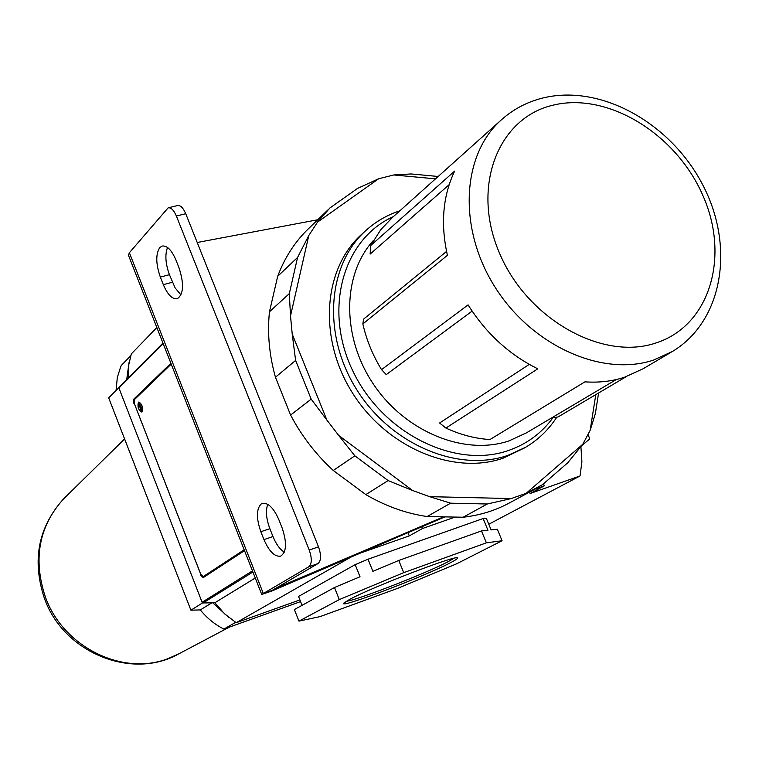 <?xml version="1.0" encoding="UTF-8"?>
<svg xmlns="http://www.w3.org/2000/svg" width="759" height="759" viewBox="0 0 759 759"><rect width="100%" height="100%" fill="white"/><g stroke="black" fill="none" stroke-linecap="round" stroke-linejoin="round"><path stroke-width="1.14" d="M278.895 519.763C273.638 507.894 268.107 502.439 262.291 503.407L261.143 503.995C256.295 509.052 256.2 518.293 260.849 531.727L263.961 539.602C269.189 551.546 274.767 557.049 280.707 556.11C286.598 552.068 287.054 542.638 282.073 527.799L278.895 519.763M159.751 247.633L162.047 246.077C166.942 245.29 171.572 249.929 175.927 259.995L178.982 267.718C184.2 283.875 183.65 294.198 177.34 298.685C172.35 299.473 167.682 294.786 163.327 284.644L160.339 277.073C155.813 263.98 155.614 254.17 159.751 247.633M309.236 550.047L318.505 546.85C321.361 555.133 321.199 560.702 318.021 563.558L272.187 590.398L263.326 593.519L308.79 566.783C311.949 563.937 312.101 558.358 309.236 550.047L176.373 216.011C173.811 210.091 171.06 207.378 168.128 207.852L129.381 252.728L128.47 255.299L261.722 594.439L271.675 591.071L444.869 516.888M180.993 294.928L175.139 287.946L169.428 274.692C165.471 263.734 164.845 254.663 167.53 247.481M168.422 207.776L177.454 205.575C180.414 205.091 183.175 207.805 185.737 213.706L176.373 216.011M318.505 546.85L185.737 213.706M267.747 504.308C265.498 510.655 266.21 518.786 269.872 528.7L272.974 536.547C276.115 544.203 279.9 549.402 284.321 552.144M272.823 590.028L275.64 588.756L271.675 591.071M275.526 588.443L443.541 516.86M317.717 219.768L197.207 242.5M168.156 247.975L167.246 248.146M128.679 255.83L128.47 255.299M129.381 252.728L263.326 593.519L261.722 594.439M393.323 216.647C342.897 239.076 322.898 309.852 353.077 371.474C382.621 433.342 455.058 469.242 508.312 450.542C526.718 444.176 541.594 433.247 552.931 417.763M556.812 417.146C548.757 429.613 538.416 439.622 525.769 447.193L507.885 455.381C458.246 472.629 391.635 444.831 357.261 390.515C322.547 336.398 326.806 266.76 364.633 231.656C374.823 222.112 386.559 215.167 399.851 210.803M671.013 352.318L643.12 368.76L624.41 377.289C612.067 381.303 598.917 382.821 584.952 381.843L489.982 439.537C475.181 438.636 460.485 434.803 445.912 428.048L537.78 368.827C509.317 354.766 486.092 333.448 468.094 304.881L381.53 369.642L386.255 374.614L472.117 311.114M551.499 417.981L558.036 416.957L626.156 376.701M363.172 232.985L360.421 235.48C322.708 270.479 318.41 339.842 352.963 393.722C387.175 447.791 453.531 475.438 503.008 458.227L524.412 447.981M616.242 379.557L526.518 432.81L509.166 440.827C464.745 456.017 405.581 432.108 373.599 384.424C341.37 336.901 342.11 274.388 373.561 240.318M435.524 178.839L393.769 174.968L378.637 178.763L317.509 222.15L308.79 235.508L290.517 315.962L292.224 334.093L326.882 420.078L338.732 435.476L412.659 490.532L429.613 496.661L511.186 498.568L526.129 493.331L582.77 444.271L590.132 430.41L595.806 394.633M317.509 222.15L329.786 208.07L357.508 188.441L378.637 178.763M309.416 227.776L306.475 230.651C293.932 243.364 284.331 258.572 277.69 276.276L297.575 257.453L308.79 235.508M290.517 315.962L289.312 293.619L297.575 257.453M277.69 276.276L269.464 311.769L289.312 293.619M269.464 311.769C267.234 333.154 269.227 354.975 275.441 377.232L295.612 360.449L292.224 334.093M275.441 377.232L290.593 415.069C301.665 436.017 315.886 454.48 333.258 470.466L365.829 494.602C385.638 506.149 406.065 513.464 427.118 516.547L463.161 517.23C480.067 515.304 495.636 510.465 509.868 502.695L535.247 489.024M393.769 174.968L411.084 173.953L438.161 176.477M582.77 444.271L567.884 462.611M598.595 392.982L595.312 413.788L590.132 430.41M511.186 498.568L487.287 503.995L450.609 503.179L429.613 496.661M463.161 517.23L487.287 503.995M542.438 484.707L526.129 493.331M412.659 490.532L388.115 480.58L354.851 455.836L338.732 435.476M365.829 494.602L388.115 480.58M427.118 516.547L450.609 503.179M326.882 420.078L311.181 399.13L295.612 360.449M290.593 415.069L311.181 399.13M333.258 470.466L354.851 455.836M445.912 428.048L439.594 423L529.279 364.386M392.65 217.254L380.752 229.702L370.753 245.499L454.632 171.107C442.82 195.898 440.419 223.971 447.421 255.337L362.859 323.941L363.57 319.141L446.548 251.438M370.753 245.499L370.107 254.113L449.157 184.674M362.859 323.941C366.464 339.89 372.688 355.127 381.53 369.642M138.385 402.27C137.341 406.862 138.47 410.126 141.762 412.052L142.104 411.843C143.157 407.26 142.037 403.997 138.745 402.052L138.385 402.27M171.23 364.121L134.343 399.689L134.457 403.93L200.68 574.183L203.184 576.631L244.18 549.791M203.184 576.631L206.211 575.597L244.493 550.579M139.808 402.289L138.954 402.536L139.808 402.289M142.17 411.017C142.683 406.701 141.591 403.873 138.888 402.555L142.607 410.894M142.464 411.293L141.61 411.549L142.464 411.302M138.318 403.095C137.815 407.422 138.906 410.239 141.61 411.549L138.318 403.095L139.011 402.887M449.916 563.017C423.323 576.963 337.233 609.534 343.884 603.044L349.757 599.335C372.612 586.83 459.394 553.634 457.421 558.093C457.62 558.709 455.115 560.351 449.916 563.017M346.284 601.27C355.98 600.559 425.647 573.491 447.772 561.869L454.015 558.273M252.908 572.011L203.089 602.959L214.873 602.741L224.617 613.87L236.201 622.722L350.753 557.201M214.873 602.741L255.261 578.007M203.089 602.959L202.093 602.257L118.926 388.048L119.087 387.071L162.967 343.087L119.087 387.071M134.239 403.295L201.088 575.066M133.878 403.409L133.755 399.168L135.368 398.693M170.898 363.286L133.755 399.168M200.689 575.208L203.184 577.656L244.512 550.645M334.482 587.513L339.301 599.601L298.951 621.118L294.378 609.543L334.482 587.513L360.022 576.764L355.174 564.649L298.543 596.441L302.054 605.321M355.174 564.649L368.011 559.212L483.132 518.53L487.952 530.247L481.491 530.939L486.386 542.837L403.703 572.656L339.301 599.601M298.951 621.118L320.108 616.593L397.678 588.339L456.595 563.814L502.069 540.75L497.325 529.241L491.12 529.905L486.32 518.264L483.132 518.53M299.919 599.923L236.201 622.722M488.787 524.241L580.037 475.959L581.897 461.823L580.939 447.117M128.195 377.944L128.556 365.61L131.316 353.912L156.857 327.546M421.786 526.774L422.488 528.511L455.115 517.078M543.491 483.844L544.326 485.836L535.275 489.005M317.784 219.712L317.091 219.892M544.326 485.836L530.038 493.511L580.037 475.959M408.01 532.676L409.31 535.882L422.488 528.511M409.31 535.882L360.62 552.979M582.172 445.229L589.307 439.309L589.496 438.133L588.064 434.727M502.069 540.75L486.386 542.837M368.011 559.212L372.887 571.347L398.769 560.455L481.491 530.939M398.769 560.455L403.703 572.656M300.583 601.602L223.886 629.088C214.797 624.477 206.941 618.092 200.31 609.923L190.898 610.189L108.689 397.858L118.859 387.669M130.719 355.743L121.307 365.44L120.577 367.081L117.322 377.498L116.042 390.487M129.115 362.138L126.715 379.424M228.582 617.323L212.757 602.779M235.622 622.361L223.886 629.088M202.662 602.864L190.898 610.189M211.913 602.798L200.31 609.923M318.021 563.558L308.79 566.783M160.339 277.073L169.428 274.692M163.327 284.644L172.407 282.253M263.961 539.602L272.974 536.547M260.849 531.727L269.872 528.7M543.918 97.731C602.172 84.145 671.288 123.954 702.758 184.911C734.693 245.537 723.697 320.488 672.446 351.474L653.461 360.108C602.466 377.176 532.429 346.113 495.475 287.813C458.17 229.711 461.368 156.468 500.115 120.975L390.06 219.579M655.681 343.059C709.931 325.877 730.205 256.589 702.825 195.386C676.193 133.935 607.893 91.782 553.292 105.121C498.321 117.493 470.988 186.287 499.156 252.32C526.509 318.59 601.868 361.218 655.681 343.059M202.093 602.257L252.462 570.872M163.204 343.685L118.926 388.048M65.948 496.595L63.367 499.137C38.908 526.395 32.893 558.966 45.322 596.859C62.997 646.981 122.73 676.402 167.995 658.632L178.972 653.765L229.408 627.105M271.551 590.625L270.972 590.825M327.708 210.101L306.475 230.651M364.633 231.656L360.421 235.48M543.444 97.835C526.964 101.848 512.524 109.552 500.115 120.975M357.508 188.441L329.786 208.07M542.533 484.669L568.263 462.326M203.051 576.698L206.087 575.664M456.946 557.884L457.421 558.093M178.972 653.765C131.658 680.728 63.158 652.389 44.345 598.13C31.859 560.332 38.197 527.334 63.367 499.137L124.599 438.939"/></g></svg>
